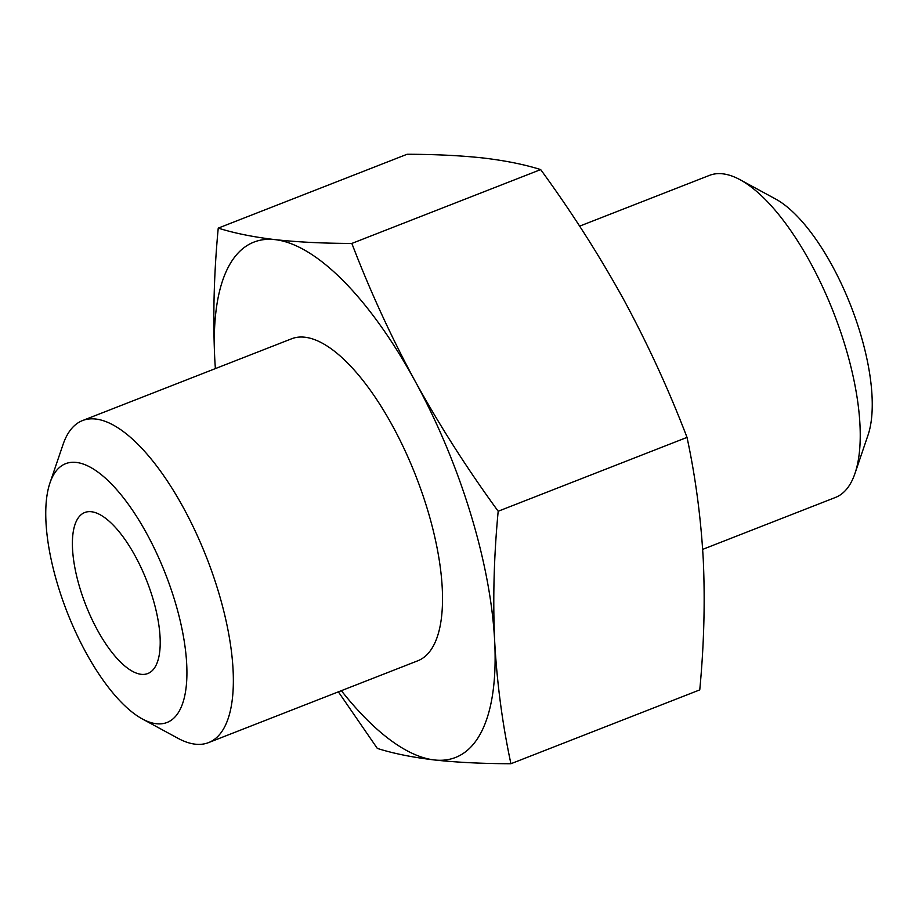 <?xml version="1.0" encoding="UTF-8"?>
<svg xmlns="http://www.w3.org/2000/svg" width="918" height="918" viewBox="0 0 918 918"><rect width="100%" height="100%" fill="white"/><g stroke="black" fill="none" stroke-linecap="round" stroke-linejoin="round"><path stroke-width="1.38" d="M218.243 228.112L407.076 154.27C435.499 154.316 461.065 155.578 483.763 158.057C505.795 160.707 524.775 164.552 540.679 169.589C571.444 211.725 599.121 255.078 623.735 299.624C647.901 344.342 668.992 390.265 687.02 437.393C695.511 476.981 700.927 517.775 703.268 559.773C705.173 601.944 704.003 645.308 699.757 689.888L510.924 763.73C502.433 724.141 497.017 683.348 494.676 641.349C492.771 599.179 493.941 555.815 498.187 511.246C467.423 469.098 439.745 425.745 415.131 381.2C390.965 336.481 369.874 290.558 351.846 243.431C323.423 243.385 297.868 242.123 275.171 239.644C253.127 236.993 234.159 233.149 218.243 228.112C213.997 272.692 212.827 316.056 214.732 358.227A276.674 104.985 -111.4 0 0 215.397 368.6M702.672 549.377L835.437 497.453A172.917 65.614 -111.4 0 0 854.956 473.493L868.003 435.166A138.997 52.739 -111.4 0 0 850.814 305.774A138.997 52.739 -111.4 0 0 775.664 199.045L740.08 179.733A172.917 65.614 -111.4 0 0 709.488 175.372L579.625 226.149M854.956 473.493A172.917 65.614 -111.4 0 0 833.567 312.51A172.917 65.614 -111.4 0 0 740.08 179.733M338.375 691.851L377.321 748.411C393.053 753.426 412.033 757.27 434.237 759.943C456.739 762.399 482.306 763.661 510.924 763.73M687.02 437.393L498.187 511.246M540.679 169.589L351.846 243.431M141.165 674.317A86.464 32.807 -111.4 0 0 147.798 673.537A86.464 32.807 -111.4 0 0 146.857 581.071A86.464 32.807 -111.4 0 0 84.812 512.496A86.464 32.807 -111.4 0 0 82.781 596.941A86.464 32.807 -111.4 0 0 141.165 674.317M156.267 723.717A138.997 52.739 -111.4 0 0 159.445 559.441A138.997 52.739 -111.4 0 0 49.997 482.834A138.997 52.739 -111.4 0 0 67.186 612.226A138.997 52.739 -111.4 0 0 142.336 718.955A138.997 52.739 -111.4 0 0 156.267 723.717M142.336 718.955L177.92 738.267A172.917 65.614 -111.4 0 0 195.247 744.177A172.917 65.614 -111.4 0 0 208.512 742.628A172.917 65.614 -111.4 0 0 206.642 557.685A172.917 65.614 -111.4 0 0 82.563 420.547A172.917 65.614 -111.4 0 0 63.044 444.507L49.997 482.834M208.512 742.628L417.679 660.834A172.917 65.614 -111.4 0 0 415.808 475.891A172.917 65.614 -111.4 0 0 291.717 338.742L82.563 420.547M341.358 690.68A276.674 104.985 -111.4 0 0 434.237 759.943A276.674 104.985 -111.4 0 0 494.676 641.349A276.674 104.985 -111.4 0 0 415.131 381.2A276.674 104.985 -111.4 0 0 275.171 239.644A276.674 104.985 -111.4 0 0 214.732 358.227"/></g></svg>
